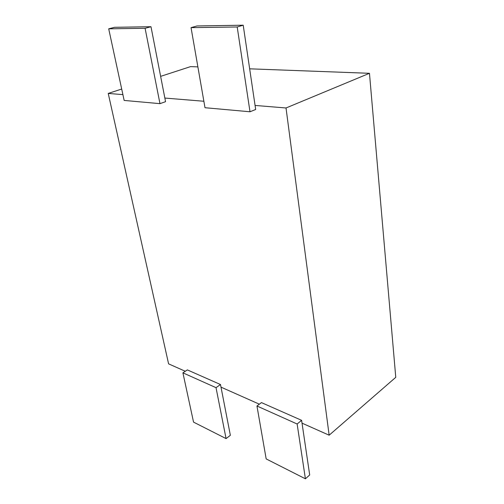 <?xml version="1.0" encoding="UTF-8"?>
<svg xmlns="http://www.w3.org/2000/svg" width="504" height="504" viewBox="0 0 504 504"><rect width="100%" height="100%" fill="white"/><g stroke="black" fill="none" stroke-linecap="round" stroke-linejoin="round"><path stroke-width="0.76" d="M302.028 423.152L329.15 435.204L395.766 377.332L369.464 73.3L249.663 68.821M329.15 435.204L286.02 107.976L369.464 73.3M197.883 66.887L190.569 66.616L160.637 76.362M122.9 94.626L108.234 93.429L121.697 89.044M286.02 107.976L255.074 105.443M203.874 101.254L164.852 98.059M108.234 93.429L168.588 363.85L185.289 371.272M221.004 387.141L259.352 404.183M191.048 27.644L204.996 107.717L250.003 111.768L255.673 109.488L243.212 25.2L237.201 26.983L191.048 27.644L197.02 25.956L243.212 25.2M250.003 111.768L237.201 26.983M108.707 28.823L124.154 100.428L159.97 103.654L165.551 101.676L150.992 26.712L145.095 28.3L108.707 28.823L114.515 27.311L150.992 26.712M159.97 103.654L145.095 28.3M256.958 406.004L266.175 458.924L305.405 478.8L309.689 474.957L301.613 420.33L297.133 423.996L256.958 406.004L261.444 402.601L301.613 420.33M305.405 478.8L297.133 423.996M182.914 372.84L193.542 422.119L226.076 438.6L230.359 435.305L220.494 384.527L216.021 387.664L182.914 372.84L187.362 369.904L220.494 384.527M226.076 438.6L216.021 387.664"/></g></svg>
